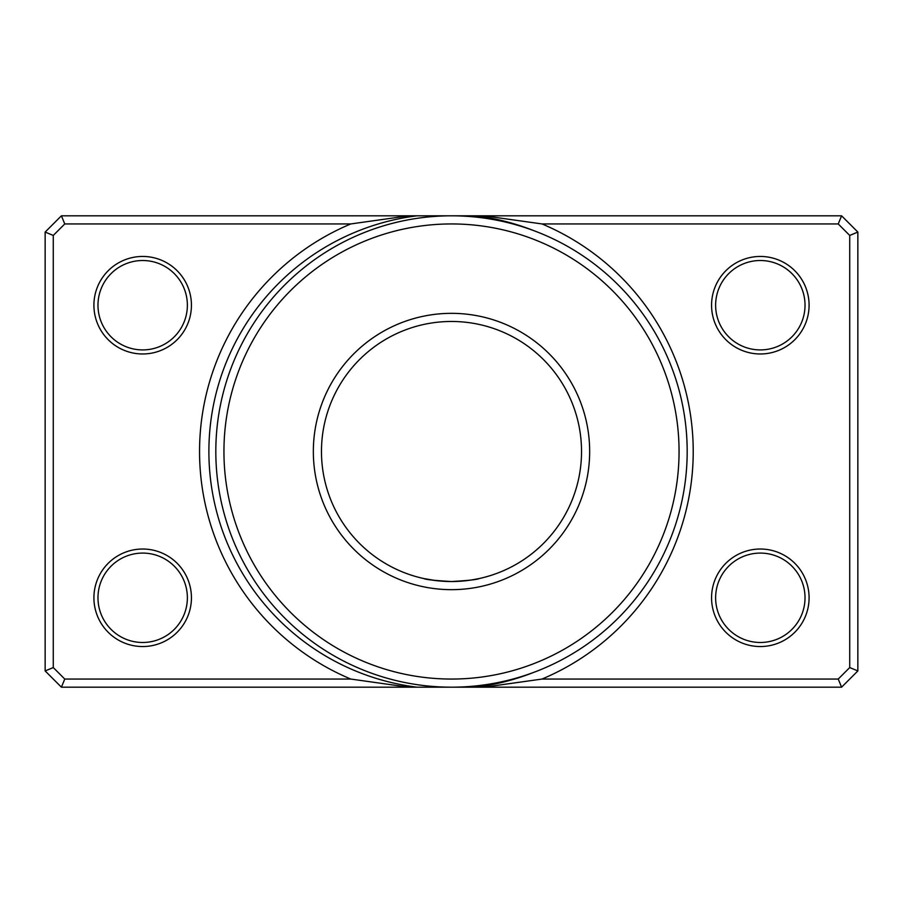 <?xml version="1.0" encoding="UTF-8"?>
<svg xmlns="http://www.w3.org/2000/svg" width="903" height="903" viewBox="0 0 903 903"><rect width="100%" height="100%" fill="white"/><g stroke="black" fill="none" stroke-linecap="round" stroke-linejoin="round"><path stroke-width="1.35" d="M350.77 679.056A246.824 246.824 0 0 1 350.77 223.944L64.768 223.944L53.277 235.435L53.277 667.565L64.768 679.056L350.77 679.056L408.551 687.183L484.234 687.183L542.003 679.056L838.232 679.056L849.723 667.565L849.723 235.435L838.232 223.944L542.003 223.944L484.234 215.817L841.596 215.817L857.85 232.071L857.85 670.929L841.596 687.183L484.234 687.183M446.534 687.127L451.5 687.183M451.5 581.532C434.715 580.55 425.505 579.568 423.868 578.563C425.482 579.557 434.693 580.55 451.5 581.532C468.285 580.55 477.495 579.557 479.132 578.563C477.506 579.557 468.296 580.55 451.5 581.532M423.868 578.563L435.799 580.584M440.901 581.103L445.755 581.408M408.551 687.183L61.404 687.183L45.15 670.929L45.15 232.071L61.404 215.817L484.234 215.817M542.003 223.944A246.824 246.824 0 0 1 542.003 679.056M477.202 685.783L477.597 687.183M191.436 305.214A48.762 48.762 0 0 1 142.674 353.976A48.762 48.762 0 0 1 93.912 305.214A48.762 48.762 0 0 1 142.674 256.452A48.762 48.762 0 0 1 191.436 305.214M97.975 305.214A44.698 44.698 0 0 0 142.674 349.912A44.698 44.698 0 0 0 187.372 305.214A44.698 44.698 0 0 0 142.674 260.515A44.698 44.698 0 0 0 97.975 305.214M191.436 597.786A48.762 48.762 0 0 1 142.674 646.548A48.762 48.762 0 0 1 93.912 597.786A48.762 48.762 0 0 1 142.674 549.024A48.762 48.762 0 0 1 191.436 597.786M97.975 597.786A44.698 44.698 0 0 0 142.674 642.485A44.698 44.698 0 0 0 187.372 597.786A44.698 44.698 0 0 0 142.674 553.087A44.698 44.698 0 0 0 97.975 597.786M809.088 305.214A48.762 48.762 0 0 1 760.326 353.976A48.762 48.762 0 0 1 711.564 305.214A48.762 48.762 0 0 1 760.326 256.452A48.762 48.762 0 0 1 809.088 305.214M715.627 305.214A44.698 44.698 0 0 0 760.326 349.912A44.698 44.698 0 0 0 805.024 305.214A44.698 44.698 0 0 0 760.326 260.515A44.698 44.698 0 0 0 715.627 305.214M809.088 597.786A48.762 48.762 0 0 1 760.326 646.548A48.762 48.762 0 0 1 711.564 597.786A48.762 48.762 0 0 1 760.326 549.024A48.762 48.762 0 0 1 809.088 597.786M715.627 597.786A44.698 44.698 0 0 0 760.326 642.485A44.698 44.698 0 0 0 805.024 597.786A44.698 44.698 0 0 0 760.326 553.087A44.698 44.698 0 0 0 715.627 597.786M589.659 451.5A138.159 138.159 0 0 1 451.5 589.659A138.159 138.159 0 0 1 313.341 451.5A138.159 138.159 0 0 1 451.5 313.341A138.159 138.159 0 0 1 589.659 451.5M321.468 451.5A130.032 130.032 0 0 0 451.5 581.532A130.032 130.032 0 0 0 581.532 451.5A130.032 130.032 0 0 0 451.5 321.468A130.032 130.032 0 0 0 321.468 451.5M679.056 451.5A227.556 227.556 0 0 0 451.5 223.944A227.556 227.556 0 0 0 223.944 451.5A227.556 227.556 0 0 0 451.5 679.056A227.556 227.556 0 0 0 679.056 451.5M215.817 451.5A235.683 235.683 0 0 1 451.5 215.817A235.683 235.683 0 0 1 687.183 451.5A235.683 235.683 0 0 1 451.5 687.183A235.683 235.683 0 0 1 215.817 451.5M456.941 581.419L462.088 581.103M466.874 580.618L470.982 580.065M471.05 580.053L479.132 578.563M474.707 686.043L479.132 685.558M838.232 679.056L841.596 687.183M849.723 667.565L857.85 670.929M61.404 687.183L64.768 679.056M849.723 235.435L857.85 232.071M45.15 670.929L53.277 667.565M838.232 223.944L841.596 215.817M45.15 232.071L53.277 235.435M61.404 215.817L64.768 223.944M408.551 215.817L350.77 223.944M475.802 215.817A237.512 237.512 0 0 1 533.628 230.592M533.628 672.408A237.512 237.512 0 0 1 477.518 686.969M416.983 687.183A237.512 237.512 0 0 1 416.983 215.817"/></g></svg>
